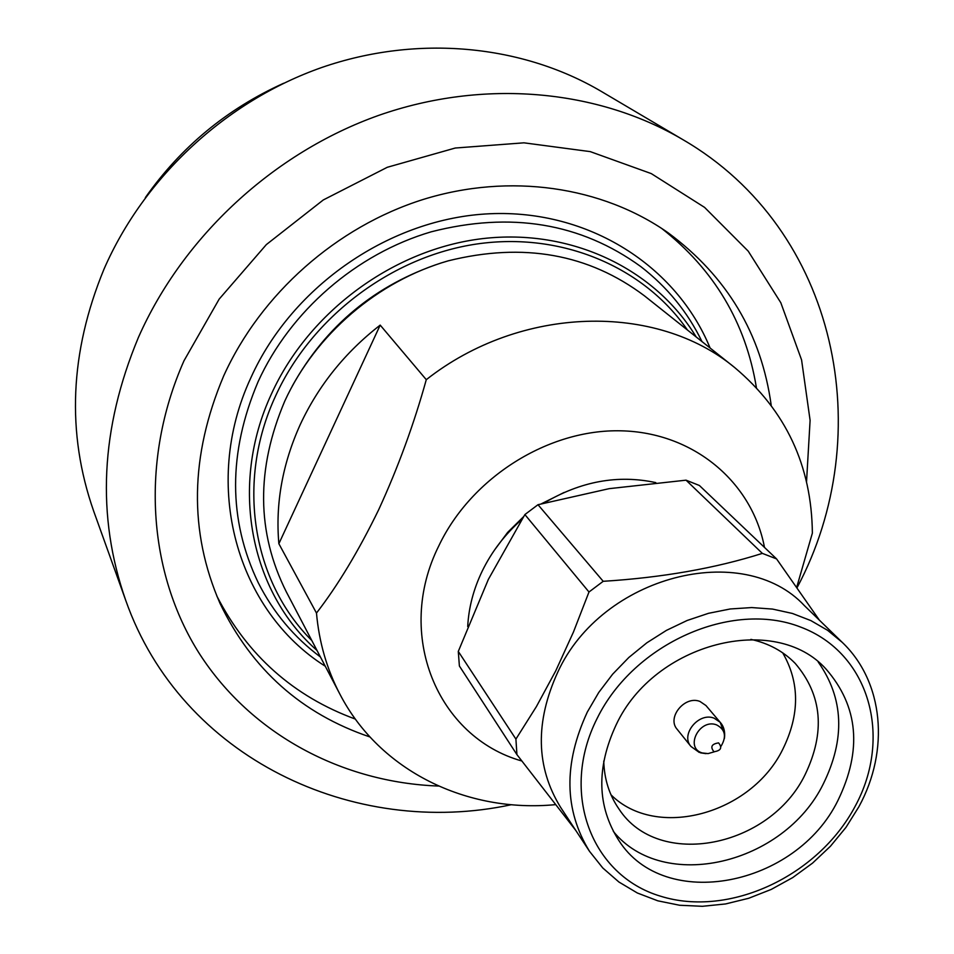 <?xml version="1.0" encoding="UTF-8"?>
<svg xmlns="http://www.w3.org/2000/svg" width="954" height="954" viewBox="0 0 954 954"><rect width="100%" height="100%" fill="white"/><g stroke="black" fill="none" stroke-linecap="round" stroke-linejoin="round"><path stroke-width="1.43" d="M145.342 197.609C181.057 146.892 227.171 108.768 283.696 83.236M511.392 804.699C353.803 838.614 181.177 758.168 125.701 600.281L93.635 511.01C66.339 432.889 69.797 352.253 104.01 269.111C144.137 177.074 226.17 100.969 321.915 67.436C417.84 34.308 522.172 44.766 601.223 91.369L682.873 139.642C838.387 229.926 878.682 434.666 797.055 587.724M125.701 600.281C96.235 516.031 100.468 428.394 138.425 337.394C182.941 236.652 273.571 152.7 378.678 115.386C483.976 78.502 597.693 89.402 682.873 139.642M438.47 786.048C342.784 782.507 251.844 734.902 199.601 653.967C147.894 572.913 139.654 460.901 183.979 360.791L219.181 299.091L266.345 244.594L323.287 199.958L387.288 167.284L455.261 148.025L523.961 142.826L590.264 151.626L651.284 173.604L704.577 207.388L748.222 251.152L780.825 302.752L801.575 359.92L810.101 420.344L806.535 481.758M369.961 736.965C301.738 713.902 251.749 669.362 219.992 603.345C188.749 531.605 189.965 455.821 223.653 375.983C260.752 293.892 336.655 226.67 423.242 199.446C509.973 172.543 602.177 186.483 668.158 232.824C727.031 276.421 761.375 333.888 771.202 405.235M355.365 719.089C293.653 696.432 247.48 655.41 216.844 596.047M661.575 228.352C714.129 269.612 745.73 322.667 756.391 387.539M320.425 656.984C294.142 637.355 273.428 612.647 258.307 582.834C228.089 519.799 228.018 452.768 258.081 381.731C290.278 311.076 356.331 253.824 431.184 231.822C510.831 211.406 580.7 222.997 640.814 266.595C667.24 287.059 687.631 312.041 701.965 341.544M316.99 650.425C250.389 592.005 228.733 485.562 271.52 393.799C309.001 311.398 393.883 249.137 482.497 238.631C571.207 228.197 655.004 268.909 696.17 336.941M311.827 640.551C252.607 581.857 235.507 482.056 275.623 395.886C311.636 316.871 391.867 256.435 476.857 243.985C561.93 231.655 644.045 267.072 687.44 330.012M292.294 386.012C325.898 325.648 375.506 284.638 441.106 262.982M796.721 587.247L812.367 533.131C811.687 465.743 785.798 410.554 734.687 367.564L644.391 295.788C588.678 253.871 523.317 242.209 448.285 260.824C377.796 280.965 315.321 334.568 284.852 400.93C256.03 468.676 256.519 532.308 286.307 591.838L339.827 694.023C379.68 771.13 467.043 813.178 555.514 804.639M380.193 325.111C345.121 352.324 318.457 385.511 300.2 424.673C282.467 463.966 275.348 503.64 278.866 543.72L380.193 325.111L426.283 379.68C413.953 424.089 398.104 467.4 378.738 509.603C358.621 550.959 337.859 585.434 316.478 613.052C319.101 642.269 326.888 669.255 339.827 694.023M734.687 367.564C656.471 302.656 521.003 305.137 426.283 379.68M764.488 547.405C752.157 482.14 693.713 432.424 621.054 430.814C548.502 428.99 471.431 477.346 438.864 545.76C394.288 634.839 437.647 737.311 521.79 760.982M655.803 482.617C618.025 474.46 580.783 481.257 544.102 503.008M521.707 519.572C504.928 534.383 491.763 551.543 482.223 571.064C473.518 589.167 468.676 607.662 467.71 626.551M316.478 613.052L278.866 543.72M819.45 620.243L776.58 558.913L699.377 485.479L686.033 480.172L609.129 488.663L537.996 504.714L524.879 514.564L488.365 579.4L458.29 651.427L515.911 739.1L536.398 706.592L555.717 670.912L573.414 632.12L588.988 592.005L524.879 514.564M537.996 504.714L603.202 581.308L588.988 592.005M589.5 851.314C564.136 810.065 563.42 763.629 587.33 712.018L598.742 692.473L612.659 674.168L628.805 657.497L646.848 642.805L666.429 630.379L687.142 620.482L708.548 613.303L730.215 608.974L751.692 607.567L772.561 609.081L792.416 613.458L810.864 620.589L827.571 630.296L842.239 642.352L804.508 605.73C743.178 539.749 602.057 575.5 557.84 672.01C534.932 721.975 535.85 767.099 560.618 807.358L589.5 851.314L602.809 868.009L618.907 882.009L637.391 893.016L657.795 900.814L679.642 905.263L702.43 906.3L725.636 903.939L748.735 898.263L771.249 889.414L792.679 877.608L812.558 863.108L830.457 846.234L845.995 827.345L858.815 806.857M776.58 558.913L762.353 553.38L686.033 480.172M603.202 581.308C662.35 577.587 715.393 568.274 762.353 553.38M837.898 800.561C862.368 750.178 858.433 706.365 826.104 669.148C775.292 612.206 654.539 642.519 616.236 724.635C596.155 767.72 597.025 806.345 618.848 840.498C664.592 912.537 795.994 886.361 837.898 800.561M613.339 831.411C663.567 893.302 783.866 864.396 823.219 784.093C845.435 738.968 843.777 698.28 818.21 662.016M603.751 761.042C604.252 779.191 609.356 795.219 619.039 809.111C658.487 869.774 769.783 847.593 805.069 774.696C825.508 732.183 822.241 695.096 795.242 663.435C783.413 651.308 768.638 643.294 750.905 639.383M610.989 794.813C656.447 840.236 751.18 814.132 782.733 749.403C799.846 714.737 799.834 682.551 782.709 652.846M515.911 739.1L516.937 754.638L459.387 665.999L458.29 651.427M575.775 830.421L516.937 754.638M699.986 701.464L705.936 705.519L720.163 722.273L714.129 718.183C698.805 711.851 680.178 734.592 690.946 746.433L677.161 729.309C666.512 717.587 684.841 695.168 699.986 701.464M718.577 742.892C711.589 743.965 710.05 746.922 713.986 751.752C720.962 750.679 722.488 747.721 718.577 742.892M325.254 666.214C237.236 610.834 200.578 485.538 250.974 377.534C292.556 285.27 391.14 218.013 489.915 213.744C588.821 209.379 676.386 265.927 710.11 348.031M494.554 549.981L507.671 532.356L523.448 516.806M541.526 503.724L564.124 492.455M855.07 806.452C892.861 737.215 869.643 652.846 800.537 627.04C732.028 600.126 634.207 643.175 597.276 718.135C559.294 792.726 591.432 875.76 660.633 896.223C729.345 917.772 818.222 876.046 855.07 806.452M721.081 746.171C726.757 736.56 725.255 729.464 716.585 724.885C699.616 718.159 684.435 747.697 702.108 752.921L708.071 753.6L714.236 751.835M723.43 731.014L720.163 722.273C723.871 726.376 725.29 731.766 724.42 738.432M842.239 642.352C883.809 681.955 889.712 750.273 859.029 806.464M699.258 752.432L690.946 746.433M706.02 753.648L700.522 752.849"/></g></svg>
